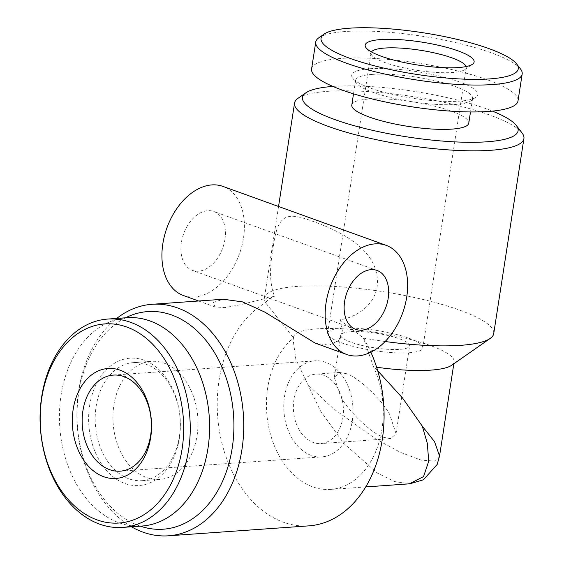<?xml version="1.0" encoding="UTF-8"?>
<svg xmlns="http://www.w3.org/2000/svg" width="564" height="564" viewBox="0 0 564 564"><rect width="100%" height="100%" fill="white"/><g stroke="black" fill="none" stroke-linecap="round" stroke-linejoin="round"><path stroke-width="0.42" stroke-dasharray="2.82 2.11" d="M141.888 526.05A104.446 74.927 85.9 0 1 61.053 395.343A104.446 74.927 85.9 0 1 127.133 317.687M96.106 406.609A59.185 42.455 85.9 0 1 133.555 362.603A59.185 42.455 85.9 0 1 179.366 436.677A59.185 42.455 85.9 0 1 141.917 480.676A59.185 42.455 85.9 0 1 96.106 406.609M89.62 405.657A63.824 45.79 85.9 0 1 144.053 360.213A63.824 45.79 85.9 0 1 179.401 438.08A63.824 45.79 85.9 0 1 124.968 483.524A63.824 45.79 85.9 0 1 89.62 405.657M197.104 435.415A59.185 42.455 -94.1 0 0 151.3 361.348A59.185 42.455 -94.1 0 0 113.85 405.354A59.185 42.455 -94.1 0 0 159.661 479.421A59.185 42.455 -94.1 0 0 197.104 435.415M224.93 239.404A31.33 20.805 109.9 0 0 213.798 211.479A31.33 20.805 109.9 0 0 181.382 242.492A31.33 20.805 109.9 0 0 192.514 270.417A31.33 20.805 109.9 0 0 224.93 239.404M183.448 295.522A58.021 38.521 109.9 0 0 243.479 238.093A58.021 38.521 109.9 0 0 222.865 186.374M315.079 343.06L328.995 345.21L338.816 340.459L342.397 330.828L339.817 319.83C356.589 317.44 374.538 305.124 377.182 286.378C381.229 248.604 335.46 229.47 313.824 221.694C288.486 212.522 277.509 211.133 273.025 248.759C269.303 268.668 269.789 284.496 274.492 296.241L240.095 304.779L224.909 307.591L215.06 306.943L213.516 302.332L223.358 299.237M311.187 455.367A48.159 34.552 85.9 0 1 283.812 403.894A48.159 34.552 85.9 0 1 314.987 360.805A48.159 34.552 85.9 0 1 325.59 362.328A48.159 34.552 85.9 0 1 352.965 413.8A48.159 34.552 85.9 0 1 321.79 456.889A48.159 34.552 85.9 0 1 311.187 455.367M346.176 373.622L339.648 372.437L334.297 377.365L340.677 396.689C348.975 412.087 372.882 434.499 384.147 437.452L390.676 438.63L396.034 433.702L389.646 414.378C381.349 398.981 357.442 376.569 346.176 373.622M342.87 417.691A34.813 24.978 -94.1 0 0 315.925 374.122A34.813 24.978 -94.1 0 0 293.9 400.003A34.813 24.978 -94.1 0 0 320.846 443.572A34.813 24.978 -94.1 0 0 342.87 417.691M351.034 342.228A34.813 7.353 -171.2 0 1 340.825 335.192A34.813 7.353 -171.2 0 1 362.483 331.731A34.813 7.353 -171.2 0 1 399.425 338.802A34.813 7.353 -171.2 0 1 409.633 345.845A34.813 7.353 -171.2 0 1 387.976 349.306A34.813 7.353 -171.2 0 1 351.034 342.228M365.684 486.936L330.574 489.418A81.237 58.275 -94.1 0 1 267.703 387.757A81.237 58.275 -94.1 0 1 293.527 337.899L293.139 339.81L295.818 359.212L308.029 384.902L320.437 410.853L343.836 443.445L377.337 473.069L394.546 481.564L409.774 483.806M330.574 489.418A81.237 58.275 -94.1 0 0 381.976 429.021A81.237 58.275 -94.1 0 0 373.502 366.783A81.237 17.153 -171.2 0 0 376.611 367.234M332.894 86.419A109.085 23.032 -171.2 0 1 333.557 86.377A109.085 23.032 -171.2 0 1 492.407 111.115M298.074 98.242A116.05 24.499 -171.2 0 1 327.621 91.333A116.05 24.499 -171.2 0 1 442.839 102.077A116.05 24.499 -171.2 0 1 522.024 132.914M140.33 526.163A109.085 78.255 85.9 0 1 78.756 392.678A109.085 78.255 85.9 0 1 125.575 317.8M131.497 526.79A116.05 83.253 85.9 0 1 78.699 390.563A116.05 83.253 85.9 0 1 116.741 318.42M308.839 525.859A116.05 83.253 85.9 0 1 219.022 380.629A116.05 83.253 85.9 0 1 265.552 302.741A116.05 24.499 -171.2 0 1 264.361 298.102A116.05 24.499 -171.2 0 1 297.425 286.378A116.05 24.499 -171.2 0 1 424.368 299.787A116.05 24.499 -171.2 0 1 493.726 333.613M293.139 339.81L293.562 337.06A81.237 17.153 -171.2 0 0 293.527 337.899L265.552 302.741C267.681 299.618 270.657 297.454 274.492 296.241M385.184 341.509A116.05 24.499 -171.2 0 1 363.498 338.111L373.502 366.783L377.704 370.774M293.562 337.06A81.237 17.153 -171.2 0 1 316.707 328.854A81.237 17.153 -171.2 0 1 405.565 338.238A81.237 17.153 -171.2 0 1 454.119 361.912A81.237 17.153 -171.2 0 1 451.651 365.282M339.817 319.83L363.498 338.111A116.05 83.253 85.9 0 1 370.865 352.197M466.111 66.566A48.159 10.166 -171.2 0 1 466.202 67.645A48.159 10.166 -171.2 0 1 464.743 69.64A48.159 10.166 -171.2 0 1 452.483 72.509A48.159 10.166 -171.2 0 1 404.67 68.047A48.159 10.166 -171.2 0 1 371.803 55.251A48.159 10.166 -171.2 0 1 371.02 52.91A48.159 10.166 -171.2 0 1 371.429 51.909M318.907 37.725A104.446 22.052 -171.2 0 1 345.499 31.506A104.446 22.052 -171.2 0 1 449.198 41.179A104.446 22.052 -171.2 0 1 520.466 68.928M311.582 68.956A104.446 22.052 -171.2 0 1 341.333 58.409A104.446 22.052 -171.2 0 1 455.578 70.472A104.446 22.052 -171.2 0 1 518.006 100.914M372.473 74.385A59.185 12.493 -171.2 0 1 437.213 81.223A59.185 12.493 -171.2 0 1 472.59 98.474A59.185 12.493 -171.2 0 1 470.792 100.928A59.185 12.493 -171.2 0 1 455.726 104.453A59.185 12.493 -171.2 0 1 396.964 98.975A59.185 12.493 -171.2 0 1 356.582 83.246A59.185 12.493 -171.2 0 1 355.609 80.363A59.185 12.493 -171.2 0 1 372.473 74.385M369.899 68.723A63.824 13.473 -171.2 0 1 445.87 77.67A63.824 13.473 -171.2 0 1 475.931 97.346A63.824 13.473 -171.2 0 1 459.688 101.146A63.824 13.473 -171.2 0 1 396.316 95.238A63.824 13.473 -171.2 0 1 352.761 78.276A63.824 13.473 -171.2 0 1 369.899 68.723M351.795 105.031A59.185 12.493 -171.2 0 1 368.652 99.052A59.185 12.493 -171.2 0 1 433.392 105.884A59.185 12.493 -171.2 0 1 468.769 123.135M341.354 328.283A48.159 10.166 -171.2 0 1 394.039 333.846A48.159 10.166 -171.2 0 1 422.824 347.882A48.159 10.166 -171.2 0 1 409.097 352.754A48.159 10.166 -171.2 0 1 356.42 347.184A48.159 10.166 -171.2 0 1 327.635 333.148A48.159 10.166 -171.2 0 1 341.354 328.283M439.546 456.029L434.59 461.077L421.202 460.146L400.44 452.356L376.125 439.18L333.218 408.54L308.029 384.902M133.555 362.603L151.3 361.348M377.041 270.431L213.798 211.479M215.06 306.943L198.591 300.993M113.364 375.088L314.987 360.805M339.648 372.437L315.925 374.122M334.297 377.365L340.825 335.192M278.546 206.48L264.361 298.102M371.803 55.251L366.078 47.799M470.792 100.928L475.931 97.346M472.59 98.474L470.503 111.947M466.202 67.645L422.824 347.882M371.02 52.91L327.635 333.148M355.609 80.363L353.522 93.835M356.582 83.246L352.761 78.276M464.743 69.64L472.456 64.268M453.83 363.766L454.119 361.912M396.034 433.702L409.633 345.845M390.676 438.63L320.846 443.572M120.167 471.166L321.79 456.889M355.757 329.369L192.514 270.417M141.917 480.676L159.661 479.421"/><path stroke-width="0.85" d="M150.637 435.359A48.159 34.552 85.9 0 1 120.167 471.166A48.159 34.552 85.9 0 1 109.564 469.643A48.159 34.552 85.9 0 1 82.894 410.895A48.159 34.552 85.9 0 1 113.364 375.088A48.159 34.552 85.9 0 1 123.967 376.604A48.159 34.552 85.9 0 1 150.637 435.359M150.701 437.467A55.124 39.543 85.9 0 1 103.684 476.714A55.124 39.543 85.9 0 1 73.158 409.464A55.124 39.543 85.9 0 1 120.174 370.224A55.124 39.543 85.9 0 1 150.701 437.467M41.736 398.121A99.8 71.593 85.9 0 1 126.851 327.064A99.8 71.593 85.9 0 1 182.123 448.817A99.8 71.593 85.9 0 1 97.008 519.874A99.8 71.593 85.9 0 1 41.736 398.121M41.694 396.711A104.446 74.927 85.9 0 1 107.773 319.055A104.446 74.927 85.9 0 1 188.616 449.769A104.446 74.927 85.9 0 1 122.536 527.425A104.446 74.927 85.9 0 1 41.694 396.711M107.773 319.055L127.133 317.687A104.446 74.927 85.9 0 1 207.968 448.401A104.446 74.927 85.9 0 1 141.888 526.05L122.536 527.425M388.173 298.356A31.33 20.805 109.9 0 0 377.041 270.431A31.33 20.805 109.9 0 0 344.625 301.444A31.33 20.805 109.9 0 0 355.757 329.369A31.33 20.805 109.9 0 0 388.173 298.356M326.077 302.755A58.021 38.521 109.9 0 0 346.691 354.474A58.021 38.521 109.9 0 0 406.722 297.045A58.021 38.521 109.9 0 0 386.107 245.326A58.021 38.521 109.9 0 0 326.077 302.755M386.107 245.326L222.865 186.374A58.021 38.521 109.9 0 0 162.834 243.803A58.021 38.521 109.9 0 0 183.448 295.522L198.591 300.993M116.741 318.42A116.05 83.253 85.9 0 1 152.118 304.285L223.358 299.237L242.562 301.895L264.89 312.146L315.079 343.06L346.691 354.474M365.684 486.936L409.33 483.841L423.578 476.58L428.732 461.19L427.286 443.212L422.295 426.165L434.555 441.697L439.546 456.029L453.83 363.766M492.407 111.115A109.085 23.032 -171.2 0 1 516.3 125.462A109.085 23.032 -171.2 0 1 487.007 141.79A109.085 23.032 -171.2 0 1 357.167 126.505A109.085 23.032 -171.2 0 1 305.787 92.87A109.085 23.032 -171.2 0 1 332.894 86.419M516.3 125.462L522.024 132.914A116.05 24.499 -171.2 0 1 523.921 138.561A116.05 24.499 -171.2 0 1 490.863 150.285A116.05 24.499 -171.2 0 1 363.921 136.876A116.05 24.499 -171.2 0 1 294.556 103.057A116.05 24.499 -171.2 0 1 298.074 98.242L305.787 92.87M125.575 317.8A109.085 78.255 85.9 0 1 205.684 340.085A109.085 78.255 85.9 0 1 232.206 448.091A109.085 78.255 85.9 0 1 140.33 526.163M152.118 304.285A116.05 83.253 85.9 0 1 241.942 449.515A116.05 83.253 85.9 0 1 168.516 535.8A116.05 83.253 85.9 0 1 131.497 526.79M370.865 352.197A116.05 83.253 85.9 0 1 382.265 439.582A116.05 83.253 85.9 0 1 308.839 525.859L168.516 535.8M523.921 138.561L493.726 333.613A116.05 24.499 -171.2 0 1 490.208 338.421L451.651 365.282A81.237 17.153 -171.2 0 1 430.974 370.118A81.237 17.153 -171.2 0 1 376.611 367.234M490.208 338.421A116.05 24.499 -171.2 0 1 460.668 345.33A116.05 24.499 -171.2 0 1 385.184 341.509M458.419 67.553A55.124 11.64 -171.2 0 1 403.69 62.449A55.124 11.64 -171.2 0 1 366.078 47.799A55.124 11.64 -171.2 0 1 380.883 39.55A55.124 11.64 -171.2 0 1 446.491 47.27A55.124 11.64 -171.2 0 1 472.456 64.268A55.124 11.64 -171.2 0 1 458.419 67.553M371.429 51.909A48.159 10.166 -171.2 0 1 384.74 48.046A48.159 10.166 -171.2 0 1 435.14 53.072A48.159 10.166 -171.2 0 1 466.111 66.566M349.461 28.2A99.8 21.072 -171.2 0 1 448.549 37.443A99.8 21.072 -171.2 0 1 516.645 63.958A99.8 21.072 -171.2 0 1 489.848 78.897A99.8 21.072 -171.2 0 1 371.056 64.916A99.8 21.072 -171.2 0 1 324.053 34.143A99.8 21.072 -171.2 0 1 349.461 28.2M516.645 63.958L520.466 68.928A104.446 22.052 -171.2 0 1 522.172 74.011A104.446 22.052 -171.2 0 1 492.414 84.565A104.446 22.052 -171.2 0 1 378.169 72.495A104.446 22.052 -171.2 0 1 315.741 42.053A104.446 22.052 -171.2 0 1 318.907 37.725L324.053 34.143M522.172 74.011L518.006 100.914A104.446 22.052 -171.2 0 1 488.255 111.468A104.446 22.052 -171.2 0 1 374.002 99.398A104.446 22.052 -171.2 0 1 311.582 68.956L315.741 42.053M470.503 111.947L468.769 123.135A59.185 12.493 -171.2 0 1 451.905 129.114A59.185 12.493 -171.2 0 1 387.165 122.275A59.185 12.493 -171.2 0 1 351.795 105.031L353.522 93.835M422.295 426.165L402.569 398.043L377.704 370.774M294.556 103.057L278.546 206.48M409.774 483.806L423.381 479.795L437.149 464.496L439.546 456.029"/></g></svg>

